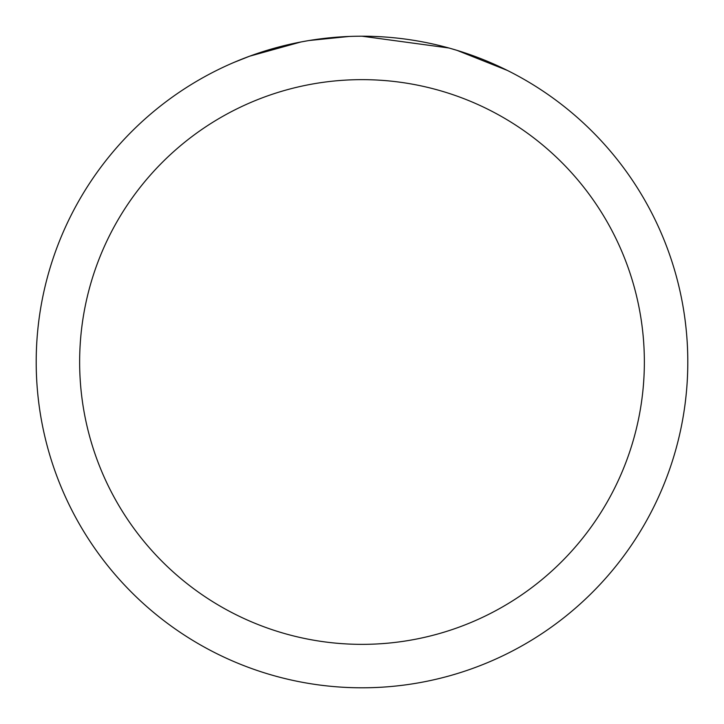 <?xml version="1.0" encoding="UTF-8"?>
<svg xmlns="http://www.w3.org/2000/svg" width="724" height="724" viewBox="0 0 724 724"><rect width="100%" height="100%" fill="white"/><g stroke="black" fill="none" stroke-linecap="round" stroke-linejoin="round"><path stroke-width="1.09" d="M371.521 36.345L378.543 36.616M422.137 41.802L424.237 42.2M362 36.2A325.8 325.8 0 0 1 687.8 362A325.8 325.8 0 0 1 362 687.8A325.8 325.8 0 0 1 36.2 362A325.8 325.8 0 0 1 362 36.2L448.817 47.983M451.115 48.626L457.07 50.381L507.189 70.355M362 79.64A282.36 282.36 0 0 1 644.36 362A282.36 282.36 0 0 1 362 644.36A282.36 282.36 0 0 1 79.64 362A282.36 282.36 0 0 1 362 79.64M306.895 40.897L300.931 41.974L249.59 56.21L233.78 62.49M326.135 38.182L328.75 37.901M259.654 52.689L284.577 45.531M288.233 44.662L300.931 41.974M313.311 39.865L322.777 38.571M324.271 38.39L326.986 38.091M331.71 37.612L340.407 36.915M349.14 36.453L309.184 40.508"/></g></svg>
